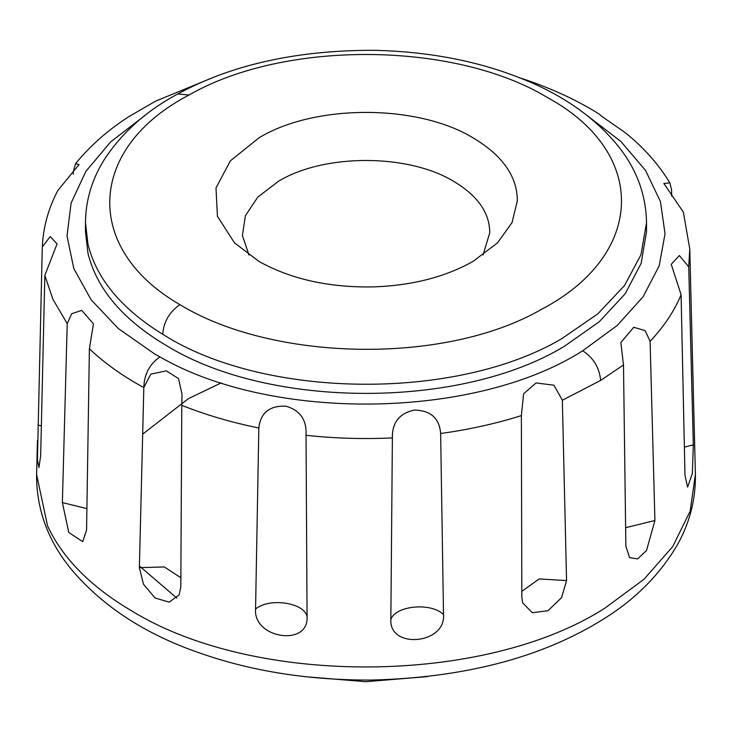 <?xml version="1.0" encoding="UTF-8"?>
<svg xmlns="http://www.w3.org/2000/svg" width="732" height="732" viewBox="0 0 732 732"><rect width="100%" height="100%" fill="white"/><g stroke="black" fill="none" stroke-linecap="round" stroke-linejoin="round"><path stroke-width="1.1" d="M248.962 255.02L242.402 235.503L245.412 215.702L257.765 197.137L278.489 181.262C324.047 153.564 407.953 153.564 453.511 181.262C477.612 195.609 489.69 212.774 489.754 232.758L483.038 255.02M372.606 286.917C328.549 287.585 290.668 279.084 258.982 261.406L234.496 242.878L217.431 216.297L215.995 187.968L230.351 160.857L258.982 137.826C314.687 103.953 417.313 103.953 473.018 137.826C502.491 155.376 517.259 176.366 517.341 200.806L512.043 222.565L497.504 242.878L473.018 261.406C445.065 277.144 411.594 285.654 372.606 286.917M646.484 219.655L646.53 231.788L641.141 263.383L625.174 293.77L599.252 321.769L564.363 346.309C461.105 409.087 270.895 409.087 167.637 346.309C123.498 320.387 96.953 289.442 87.996 253.464L85.47 231.788L85.47 222.647C85.681 200.431 91.884 179.541 104.063 159.979C121.704 132.84 146.29 110.825 177.83 93.943C231.358 64.709 296.744 50.16 373.988 50.298C428.174 51.551 477.044 60.848 520.598 78.178C562.039 94.419 594.64 117.157 618.421 146.391C636.666 169.33 646.036 194.758 646.53 222.647L640.967 254.745L624.497 285.572L597.769 313.9L561.856 338.605C456.384 401.191 264.023 399.096 162.714 334.259C121.439 308.812 96.532 278.837 87.996 244.323L85.47 222.647M688.73 266.823L679.36 255.55L671.244 264.344L681.089 294.676L684.987 475.278L687.604 487.1L692.344 473.577L693.332 444.873L688.73 266.823L689.773 248.898L683.322 212.051L663.878 183.522L669.853 182.817L671.555 189.716L671.683 196.213M681.089 294.676C674.364 311.018 664.034 326.554 650.098 341.286L654.92 520.498L646.512 550.546L637.627 558.9L629.602 557.628L625.878 546.319L623.49 364.939L600.643 380.411L562.341 400.248L566.559 580.567L561.581 597.623L548.021 610.717L532.283 612.711L522.657 602.866L521.843 597.33L521.367 415.611C495.839 423.654 468.928 429.62 440.637 433.5L443.519 614.688C445.962 644.233 389.012 649.467 390.851 619.501L392.379 437.91C363.392 439.273 334.606 438.395 306.031 435.302L307.065 616.966C308.684 647.015 252.988 638.423 255.569 609.006L258.835 428C231.394 422.428 205.719 414.879 181.783 405.336L180.813 587.009L179.12 594.851L169.211 602.143L155.056 598.007L143.49 584.228L139.373 567.639L143.82 387.567C122.674 376.047 104.539 363.118 89.396 348.78L86.577 529.995L82.698 541.689L68.744 532.384L62.376 502.573L67.216 323.654L52.979 299.425L44.835 275.424L40.663 455.78L38.961 467.538L37.433 459.961L42.291 247.013L50.188 236.555L57.059 243.875L44.835 275.424M73.273 174.143L73.319 171.617L75.542 163.675L79.065 164.535L57.883 190.402C48.394 208.391 43.188 227.259 42.291 247.013M176.897 598.163L139.419 566.01M142.603 434.195L188.307 398.702L221.238 382.873M179.907 304.631C82.78 248.624 87.154 148.129 189.03 95.014C284.455 39.958 454.59 41.193 547.591 97.621C649.147 153.089 645.121 255.358 541.021 309.609C443.885 365.46 272.203 361.132 179.907 304.631C169.403 311.969 163.675 321.842 162.714 334.259M181.783 405.336L181.984 394.264L178.562 378.618L166.365 370.859L150.838 374.116L143.82 387.567C144.195 374.327 149.557 364.106 159.915 356.905L154.534 353.876L118.328 328.558L91.088 299.754L73.776 268.479L67.024 235.887L71.086 203.139L85.809 171.434L110.66 141.907L144.744 115.629M306.031 435.302C306.854 419.976 300.157 410.277 285.919 406.187C269.577 405.51 260.555 412.775 258.835 428M440.637 433.5C439.438 418.228 430.69 410.414 414.404 410.076C399.425 413.241 392.078 422.52 392.379 437.91M562.341 400.248L553.978 385.215L536.062 382.937L523.627 393.743L521.367 415.611M650.098 341.286L645.093 330.635L633.738 327.25L620.827 342.549L623.49 364.939M600.414 115.409L625.467 132.84C643.702 147.535 658.498 164.197 669.853 182.817M520.251 78.04L523.014 78.873C552.148 88.627 577.822 100.54 600.03 114.631M75.542 163.675C90.21 145.76 107.943 130.095 128.74 116.699L155.468 101.208L212.765 77.638M89.396 348.78L93.467 323.873L81.746 310.405L71.672 313.726L67.216 323.654M689.773 248.898L695.4 474.464L690.157 511.119L672.79 546.502L643.959 579.296L604.724 608.274C484.794 685.097 256.292 686.753 133.059 611.696C91.436 587.439 62.934 558.836 47.534 525.869L36.6 474.464L37.442 440.563M189.03 95.014L177.83 93.943M587.238 115.61L620.837 141.432L645.523 170.4L660.429 201.529L665.04 233.709L659.193 265.817L643.089 296.744L617.296 325.392L582.718 350.774C475.58 419.262 272.88 422.208 159.915 356.905M582.718 350.774C593.442 357.802 599.417 367.684 600.643 380.411M41.358 425.914L37.872 425.036M86.934 508.63L62.376 502.573M180.877 577.731L164.325 566.943L139.373 567.639M307.065 616.966C305.125 602.747 269.568 597.248 255.569 609.006M443.519 614.688C431.715 602.152 395.362 605.474 390.851 619.501M566.559 580.567L539.072 578.948L521.815 591.401M654.92 520.498L625.613 527.708M693.332 444.873L684.365 447.106M427.506 676.615L365.579 681.702L304.475 676.615M695.4 474.464C695.803 499.7 689.553 523.581 676.652 546.118C658.342 576.752 632.393 602.033 598.794 621.944C538.386 658.379 462.679 677.75 371.655 680.055C310.469 680.339 254.251 671.702 203.011 654.152C146.144 635.037 101.785 606.197 69.915 567.639C47.47 539.539 36.371 508.475 36.6 474.464"/></g></svg>
